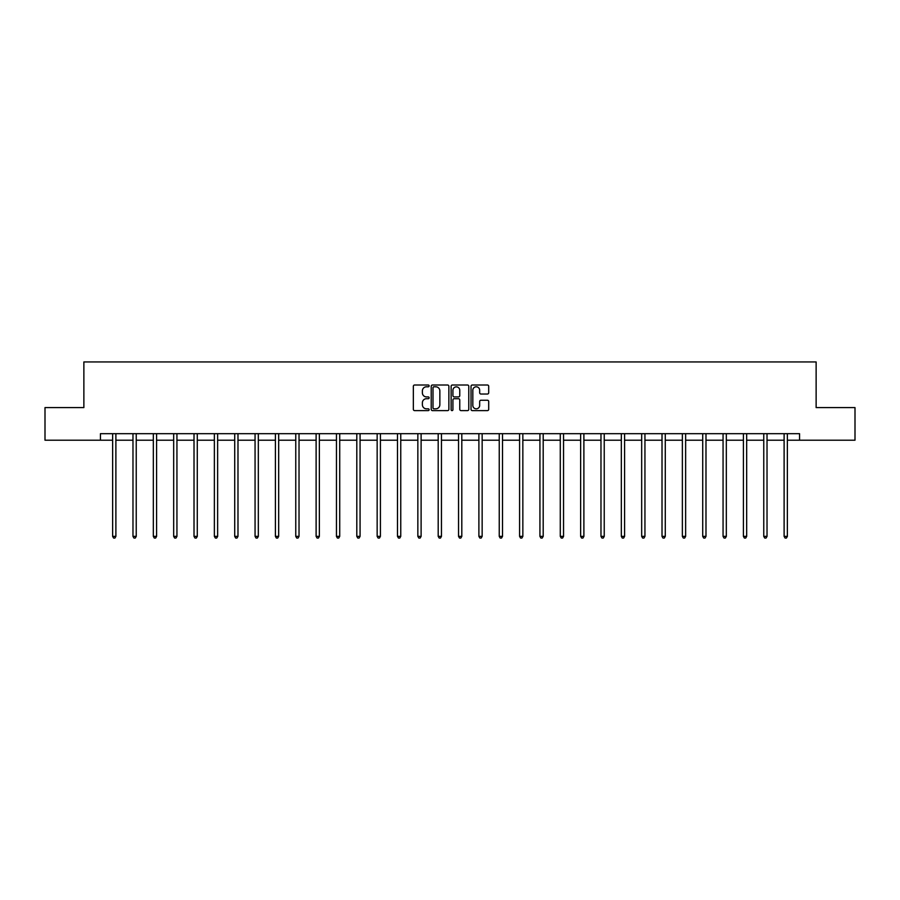 <?xml version="1.0" encoding="UTF-8"?>
<svg xmlns="http://www.w3.org/2000/svg" width="900" height="900" viewBox="0 0 900 900"><rect width="100%" height="100%" fill="white"/><g stroke="black" fill="none" stroke-linecap="round" stroke-linejoin="round"><path stroke-width="1.35" d="M429.131 385.909A0.9 0.9 0 0 0 428.231 385.009L414.63 385.009A1.282 1.282 0 0 0 413.348 386.291L413.348 409.331A1.282 1.282 0 0 0 414.63 410.614L428.231 410.614A0.9 0.9 0 0 0 429.131 409.725A0.9 0.9 0 0 0 428.231 408.825L426.476 408.825A4.095 4.095 0 0 1 422.381 404.73L422.381 402.806A4.095 4.095 0 0 1 426.476 398.711L428.231 398.711A0.9 0.9 0 0 0 429.131 397.811A0.9 0.9 0 0 0 428.231 396.911L426.476 396.911A4.095 4.095 0 0 1 422.381 392.816L422.381 390.904A4.095 4.095 0 0 1 426.476 386.798L428.231 386.798A0.9 0.9 0 0 0 429.131 385.909M487.418 394.031A1.282 1.282 0 0 0 488.7 392.76L488.7 386.291A1.282 1.282 0 0 0 487.418 385.009L472.309 385.009A1.282 1.282 0 0 0 471.026 386.291L471.026 409.331A1.282 1.282 0 0 0 472.309 410.614L487.418 410.614A1.282 1.282 0 0 0 488.7 409.331L488.7 401.524A1.282 1.282 0 0 0 487.418 400.241L480.949 400.241A1.282 1.282 0 0 0 479.666 401.524L479.666 405.394A3.42 3.42 0 0 1 476.246 408.825A3.42 3.42 0 0 1 472.826 405.394L472.826 390.229A3.42 3.42 0 0 1 476.246 386.798A3.42 3.42 0 0 1 479.666 390.229L479.666 392.76A1.282 1.282 0 0 0 480.949 394.031L487.418 394.031M100.44 440.201L45 440.201L45 407.599L83.869 407.599L83.869 361.946L816.131 361.946L816.131 407.599L855 407.599L855 440.201L799.56 440.201L799.56 433.688L100.44 433.688L100.44 440.201L112.635 440.201M448.875 386.291A1.282 1.282 0 0 0 447.604 385.009L432.495 385.009A1.282 1.282 0 0 0 431.213 386.291L431.213 409.331A1.282 1.282 0 0 0 432.495 410.614L447.604 410.614A1.282 1.282 0 0 0 448.875 409.331L448.875 386.291M452.396 385.009L467.505 385.009A1.282 1.282 0 0 1 468.787 386.291L468.787 409.331A1.282 1.282 0 0 1 467.505 410.614L461.048 410.614A1.282 1.282 0 0 1 459.765 409.331L459.765 399.994A1.282 1.282 0 0 0 458.483 398.711L454.196 398.711A1.282 1.282 0 0 0 452.914 399.994L452.914 409.725A0.9 0.9 0 0 1 452.014 410.614A0.9 0.9 0 0 1 451.125 409.725L451.125 386.291A1.282 1.282 0 0 1 452.396 385.009M115.886 440.201L132.975 440.201M136.237 440.201L153.326 440.201M156.589 440.201L173.678 440.201M176.94 440.201L194.018 440.201M197.28 440.201L214.369 440.201M217.631 440.201L234.72 440.201M237.982 440.201L255.06 440.201M258.322 440.201L275.411 440.201M278.674 440.201L295.762 440.201M299.025 440.201L316.114 440.201M319.365 440.201L336.454 440.201M339.716 440.201L356.805 440.201M360.067 440.201L377.156 440.201M380.407 440.201L397.496 440.201M400.759 440.201L417.848 440.201M421.11 440.201L438.199 440.201M441.461 440.201L458.539 440.201M461.801 440.201L478.89 440.201M482.152 440.201L499.241 440.201M502.504 440.201L519.592 440.201M522.844 440.201L539.933 440.201M543.195 440.201L560.284 440.201M563.546 440.201L580.635 440.201M583.886 440.201L600.975 440.201M604.238 440.201L621.326 440.201M624.589 440.201L641.678 440.201M644.94 440.201L662.018 440.201M665.28 440.201L682.369 440.201M685.631 440.201L702.72 440.201M705.982 440.201L723.06 440.201M726.322 440.201L743.411 440.201M746.674 440.201L763.762 440.201M767.025 440.201L784.114 440.201M787.365 440.201L799.56 440.201M433.901 386.798A0.9 0.9 0 0 0 433.001 387.697L433.001 407.925A0.9 0.9 0 0 0 433.901 408.825L435.757 408.825A4.095 4.095 0 0 0 439.853 404.73L439.853 390.904A4.095 4.095 0 0 0 435.757 386.798L433.901 386.798M459.765 390.296A3.42 3.42 0 0 0 456.334 386.865A3.42 3.42 0 0 0 452.914 390.296L452.914 395.64A1.282 1.282 0 0 0 454.196 396.911L458.483 396.911A1.282 1.282 0 0 0 459.765 395.64L459.765 390.296M116.066 433.688L115.987 433.879A1.305 1.305 0 0 0 115.886 434.363L115.886 536.366L112.635 536.366L112.635 434.363A1.305 1.305 0 0 0 112.534 433.879L112.455 433.688M115.886 536.366L114.907 538.054L113.614 538.054L112.635 536.366M136.406 433.688L136.339 433.879A1.305 1.305 0 0 0 136.237 434.363L136.237 536.366L132.975 536.366L132.975 434.363A1.305 1.305 0 0 0 132.885 433.879L132.806 433.688M136.237 536.366L135.259 538.054L133.954 538.054L132.975 536.366M156.757 433.688L156.679 433.879A1.305 1.305 0 0 0 156.589 434.363L156.589 536.366L153.326 536.366L153.326 434.363A1.305 1.305 0 0 0 153.236 433.879L153.157 433.688M156.589 536.366L155.61 538.054L154.305 538.054L153.326 536.366M177.109 433.688L177.03 433.879A1.305 1.305 0 0 0 176.94 434.363L176.94 536.366L173.678 536.366L173.678 434.363A1.305 1.305 0 0 0 173.576 433.879L173.498 433.688M176.94 536.366L175.961 538.054L174.656 538.054L173.678 536.366M197.449 433.688L197.381 433.879A1.305 1.305 0 0 0 197.28 434.363L197.28 536.366L194.018 536.366L194.018 434.363A1.305 1.305 0 0 0 193.928 433.879L193.849 433.688M197.28 536.366L196.301 538.054L194.996 538.054L194.018 536.366M217.8 433.688L217.721 433.879A1.305 1.305 0 0 0 217.631 434.363L217.631 536.366L214.369 536.366L214.369 434.363A1.305 1.305 0 0 0 214.279 433.879L214.2 433.688M217.631 536.366L216.653 538.054L215.347 538.054L214.369 536.366M238.151 433.688L238.072 433.879A1.305 1.305 0 0 0 237.982 434.363L237.982 536.366L234.72 536.366L234.72 434.363A1.305 1.305 0 0 0 234.619 433.879L234.551 433.688M237.982 536.366L237.004 538.054L235.699 538.054L234.72 536.366M258.502 433.688L258.424 433.879A1.305 1.305 0 0 0 258.322 434.363L258.322 536.366L255.06 536.366L255.06 434.363A1.305 1.305 0 0 0 254.97 433.879L254.891 433.688M258.322 536.366L257.344 538.054L256.039 538.054L255.06 536.366M278.843 433.688L278.764 433.879A1.305 1.305 0 0 0 278.674 434.363L278.674 536.366L275.411 536.366L275.411 434.363A1.305 1.305 0 0 0 275.321 433.879L275.243 433.688M278.674 536.366L277.695 538.054L276.39 538.054L275.411 536.366M299.194 433.688L299.115 433.879A1.305 1.305 0 0 0 299.025 434.363L299.025 536.366L295.762 536.366L295.762 434.363A1.305 1.305 0 0 0 295.661 433.879L295.594 433.688M299.025 536.366L298.046 538.054L296.741 538.054L295.762 536.366M319.545 433.688L319.466 433.879A1.305 1.305 0 0 0 319.365 434.363L319.365 536.366L316.114 536.366L316.114 434.363A1.305 1.305 0 0 0 316.012 433.879L315.934 433.688M319.365 536.366L318.386 538.054L317.093 538.054L316.114 536.366M339.885 433.688L339.806 433.879A1.305 1.305 0 0 0 339.716 434.363L339.716 536.366L336.454 536.366L336.454 434.363A1.305 1.305 0 0 0 336.364 433.879L336.285 433.688M339.716 536.366L338.738 538.054L337.433 538.054L336.454 536.366M360.236 433.688L360.157 433.879A1.305 1.305 0 0 0 360.067 434.363L360.067 536.366L356.805 536.366L356.805 434.363A1.305 1.305 0 0 0 356.715 433.879L356.636 433.688M360.067 536.366L359.089 538.054L357.784 538.054L356.805 536.366M380.588 433.688L380.509 433.879A1.305 1.305 0 0 0 380.407 434.363L380.407 536.366L377.156 536.366L377.156 434.363A1.305 1.305 0 0 0 377.055 433.879L376.976 433.688M380.407 536.366L379.44 538.054L378.135 538.054L377.156 536.366M400.928 433.688L400.86 433.879A1.305 1.305 0 0 0 400.759 434.363L400.759 536.366L397.496 536.366L397.496 434.363A1.305 1.305 0 0 0 397.406 433.879L397.327 433.688M400.759 536.366L399.78 538.054L398.475 538.054L397.496 536.366M421.279 433.688L421.2 433.879A1.305 1.305 0 0 0 421.11 434.363L421.11 536.366L417.848 536.366L417.848 434.363A1.305 1.305 0 0 0 417.757 433.879L417.679 433.688M421.11 536.366L420.131 538.054L418.826 538.054L417.848 536.366M441.63 433.688L441.551 433.879A1.305 1.305 0 0 0 441.461 434.363L441.461 536.366L438.199 536.366L438.199 434.363A1.305 1.305 0 0 0 438.098 433.879L438.019 433.688M441.461 536.366L440.483 538.054L439.178 538.054L438.199 536.366M461.981 433.688L461.902 433.879A1.305 1.305 0 0 0 461.801 434.363L461.801 536.366L458.539 536.366L458.539 434.363A1.305 1.305 0 0 0 458.449 433.879L458.37 433.688M461.801 536.366L460.822 538.054L459.517 538.054L458.539 536.366M482.321 433.688L482.243 433.879A1.305 1.305 0 0 0 482.152 434.363L482.152 536.366L478.89 536.366L478.89 434.363A1.305 1.305 0 0 0 478.8 433.879L478.721 433.688M482.152 536.366L481.174 538.054L479.869 538.054L478.89 536.366M502.673 433.688L502.594 433.879A1.305 1.305 0 0 0 502.504 434.363L502.504 536.366L499.241 536.366L499.241 434.363A1.305 1.305 0 0 0 499.14 433.879L499.072 433.688M502.504 536.366L501.525 538.054L500.22 538.054L499.241 536.366M523.024 433.688L522.945 433.879A1.305 1.305 0 0 0 522.844 434.363L522.844 536.366L519.592 536.366L519.592 434.363A1.305 1.305 0 0 0 519.491 433.879L519.413 433.688M522.844 536.366L521.865 538.054L520.56 538.054L519.592 536.366M543.364 433.688L543.285 433.879A1.305 1.305 0 0 0 543.195 434.363L543.195 536.366L539.933 536.366L539.933 434.363A1.305 1.305 0 0 0 539.842 433.879L539.764 433.688M543.195 536.366L542.216 538.054L540.911 538.054L539.933 536.366M563.715 433.688L563.636 433.879A1.305 1.305 0 0 0 563.546 434.363L563.546 536.366L560.284 536.366L560.284 434.363A1.305 1.305 0 0 0 560.194 433.879L560.115 433.688M563.546 536.366L562.567 538.054L561.262 538.054L560.284 536.366M584.066 433.688L583.988 433.879A1.305 1.305 0 0 0 583.886 434.363L583.886 536.366L580.635 536.366L580.635 434.363A1.305 1.305 0 0 0 580.534 433.879L580.455 433.688M583.886 536.366L582.908 538.054L581.614 538.054L580.635 536.366M604.406 433.688L604.339 433.879A1.305 1.305 0 0 0 604.238 434.363L604.238 536.366L600.975 536.366L600.975 434.363A1.305 1.305 0 0 0 600.885 433.879L600.806 433.688M604.238 536.366L603.259 538.054L601.954 538.054L600.975 536.366M624.758 433.688L624.679 433.879A1.305 1.305 0 0 0 624.589 434.363L624.589 536.366L621.326 536.366L621.326 434.363A1.305 1.305 0 0 0 621.236 433.879L621.158 433.688M624.589 536.366L623.61 538.054L622.305 538.054L621.326 536.366M645.109 433.688L645.03 433.879A1.305 1.305 0 0 0 644.94 434.363L644.94 536.366L641.678 536.366L641.678 434.363A1.305 1.305 0 0 0 641.576 433.879L641.498 433.688M644.94 536.366L643.961 538.054L642.656 538.054L641.678 536.366M665.449 433.688L665.381 433.879A1.305 1.305 0 0 0 665.28 434.363L665.28 536.366L662.018 536.366L662.018 434.363A1.305 1.305 0 0 0 661.928 433.879L661.849 433.688M665.28 536.366L664.301 538.054L662.996 538.054L662.018 536.366M685.8 433.688L685.721 433.879A1.305 1.305 0 0 0 685.631 434.363L685.631 536.366L682.369 536.366L682.369 434.363A1.305 1.305 0 0 0 682.279 433.879L682.2 433.688M685.631 536.366L684.653 538.054L683.347 538.054L682.369 536.366M706.151 433.688L706.072 433.879A1.305 1.305 0 0 0 705.982 434.363L705.982 536.366L702.72 536.366L702.72 434.363A1.305 1.305 0 0 0 702.619 433.879L702.551 433.688M705.982 536.366L705.004 538.054L703.699 538.054L702.72 536.366M726.502 433.688L726.424 433.879A1.305 1.305 0 0 0 726.322 434.363L726.322 536.366L723.06 536.366L723.06 434.363A1.305 1.305 0 0 0 722.97 433.879L722.891 433.688M726.322 536.366L725.344 538.054L724.039 538.054L723.06 536.366M746.842 433.688L746.764 433.879A1.305 1.305 0 0 0 746.674 434.363L746.674 536.366L743.411 536.366L743.411 434.363A1.305 1.305 0 0 0 743.321 433.879L743.242 433.688M746.674 536.366L745.695 538.054L744.39 538.054L743.411 536.366M767.194 433.688L767.115 433.879A1.305 1.305 0 0 0 767.025 434.363L767.025 536.366L763.762 536.366L763.762 434.363A1.305 1.305 0 0 0 763.661 433.879L763.594 433.688M767.025 536.366L766.046 538.054L764.741 538.054L763.762 536.366M787.545 433.688L787.466 433.879A1.305 1.305 0 0 0 787.365 434.363L787.365 536.366L784.114 536.366L784.114 434.363A1.305 1.305 0 0 0 784.012 433.879L783.934 433.688M787.365 536.366L786.386 538.054L785.092 538.054L784.114 536.366"/></g></svg>
